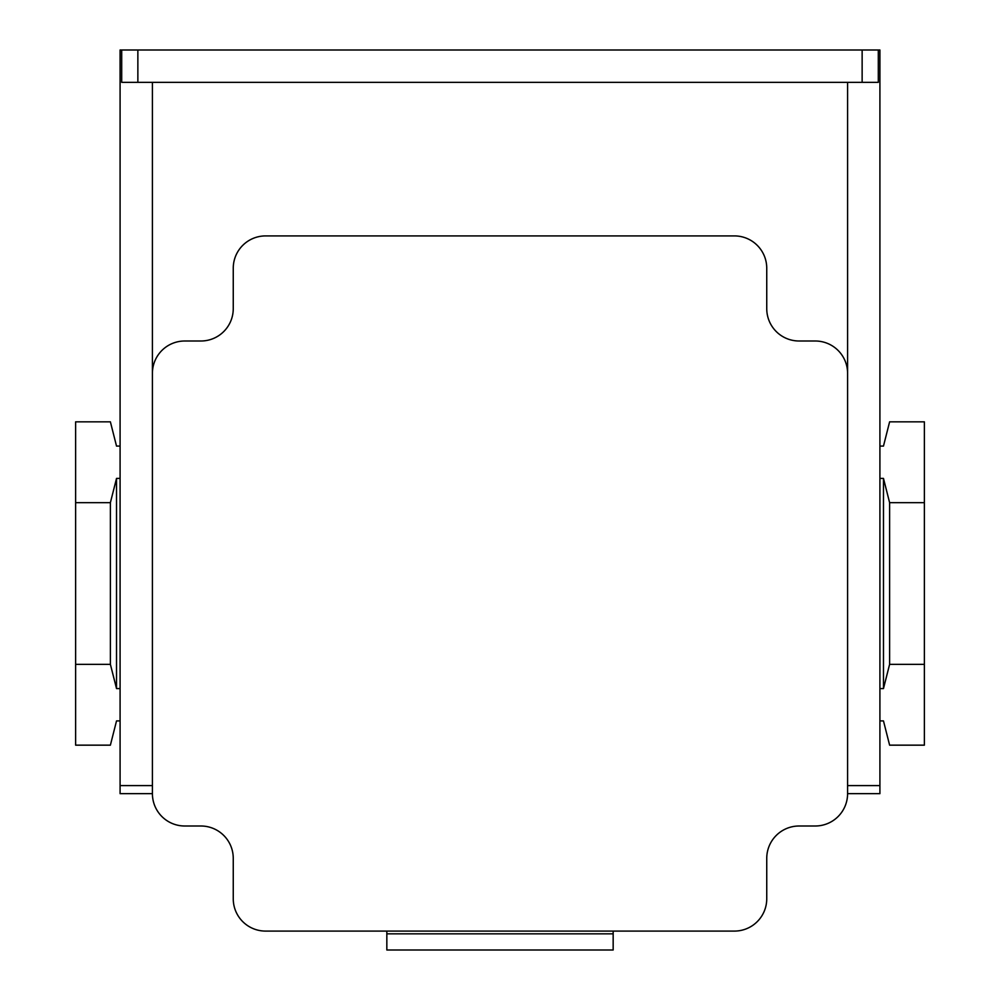 <?xml version="1.0" encoding="UTF-8"?>
<svg xmlns="http://www.w3.org/2000/svg" width="1000" height="1000" viewBox="0 0 1000 1000"><rect width="100%" height="100%" fill="white"/><g stroke="black" fill="none" stroke-linecap="round" stroke-linejoin="round"><path stroke-width="1.5" d="M879.912 446.087L883.475 446.087L889.613 421.838L924.375 421.838L924.375 502.663L889.613 502.663L889.613 664.338L883.475 688.587L879.912 688.587M924.375 502.663L924.375 664.338L889.613 664.338M924.375 664.338L924.375 745.163L889.613 745.163L883.475 720.913L879.912 720.913M879.912 478.413L883.475 478.413L889.613 502.663M152.413 785.588L120.087 785.588L120.087 50L121.7 50L121.7 82.338L878.3 82.338L878.3 50L879.912 50L879.912 793.662L847.588 793.662L847.588 373.338A32.337 32.337 0 0 0 815.25 341L799.087 341A32.337 32.337 0 0 1 766.75 308.663L766.75 268.25A32.337 32.337 0 0 0 734.412 235.912L265.587 235.912A32.337 32.337 0 0 0 233.25 268.25L233.25 308.663A32.337 32.337 0 0 1 200.912 341L184.75 341A32.337 32.337 0 0 0 152.413 373.338L152.413 793.662A32.337 32.337 0 0 0 184.75 826L200.912 826A32.337 32.337 0 0 1 233.25 858.337L233.25 898.75A32.337 32.337 0 0 0 265.587 931.087L734.412 931.087A32.337 32.337 0 0 0 766.75 898.75L766.75 858.337A32.337 32.337 0 0 1 799.087 826L815.25 826A32.337 32.337 0 0 0 847.588 793.662M847.588 82.338L847.588 373.338M879.912 785.588L847.588 785.588M878.3 50L121.7 50M120.087 785.588L120.087 793.662L152.413 793.662M120.087 688.587L116.525 688.587L110.388 664.338L75.625 664.338L75.625 745.163L110.388 745.163L116.525 720.913L120.087 720.913M120.087 446.087L116.525 446.087L110.388 421.838L75.625 421.838L75.625 664.338M152.413 82.338L152.413 373.338M116.525 688.587L116.525 478.413L120.087 478.413M110.388 664.338L110.388 502.663L116.525 478.413M110.388 502.663L75.625 502.663M613.162 931.087L613.162 933.838L386.838 933.838L386.838 950L613.162 950L613.162 933.838M386.838 931.087L386.838 933.838M883.475 688.587L883.475 478.413M137.863 82.338L137.863 50M862.138 82.338L862.138 50"/></g></svg>
